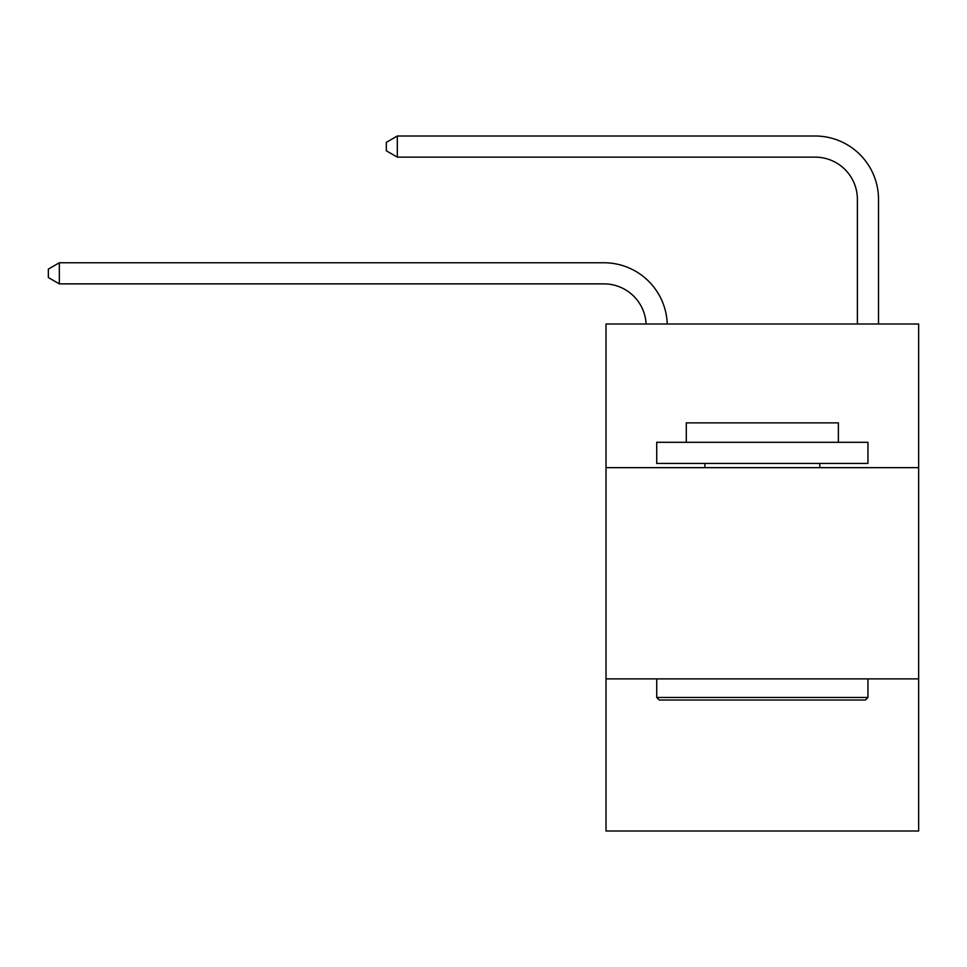 <?xml version="1.0" encoding="UTF-8"?>
<svg xmlns="http://www.w3.org/2000/svg" width="967" height="967" viewBox="0 0 967 967"><rect width="100%" height="100%" fill="white"/><g stroke="black" fill="none" stroke-linecap="round" stroke-linejoin="round"><path stroke-width="1.45" d="M918.65 467.653L918.65 324.018L606.019 324.018L606.019 467.653L918.65 467.653L918.65 830.991L606.019 830.991L606.019 467.653M918.65 678.894L606.019 678.894M603.904 283.875A42.246 42.246 0 0 1 646.101 324.018A42.246 42.246 0 0 0 603.904 283.875A42.246 42.246 0 0 1 646.101 324.018A42.246 42.246 0 0 0 603.904 283.875A42.246 42.246 0 0 1 646.101 324.018A42.246 42.246 0 0 0 603.904 283.875A42.246 42.246 0 0 1 646.101 324.018A42.246 42.246 0 0 0 603.904 283.875A42.246 42.246 0 0 1 646.101 324.018A42.246 42.246 0 0 0 603.904 283.875A42.246 42.246 0 0 1 646.101 324.018A42.246 42.246 0 0 0 603.904 283.875A42.246 42.246 0 0 1 646.101 324.018A42.246 42.246 0 0 0 603.904 283.875A42.246 42.246 0 0 1 646.101 324.018A42.246 42.246 0 0 0 603.904 283.875A42.246 42.246 0 0 1 646.101 324.018A42.246 42.246 0 0 0 603.904 283.875A42.246 42.246 0 0 1 646.101 324.018A42.246 42.246 0 0 0 603.904 283.875A42.246 42.246 0 0 1 646.101 324.018A42.246 42.246 0 0 0 603.904 283.875A42.246 42.246 0 0 1 646.101 324.018A42.246 42.246 0 0 0 603.904 283.875A42.246 42.246 0 0 1 646.101 324.018A42.246 42.246 0 0 0 603.904 283.875A42.246 42.246 0 0 1 646.101 324.018A42.246 42.246 0 0 0 603.904 283.875A42.246 42.246 0 0 1 646.101 324.018A42.246 42.246 -77.1 0 0 603.904 283.875L59.338 283.875L48.35 277.541L48.35 269.092L59.338 262.758L603.904 262.758A63.375 63.375 0 0 1 667.242 324.018M857.391 324.018L857.391 199.383A42.246 42.246 173.8 0 0 815.145 157.137L397.316 157.137L386.329 150.804L386.329 142.354L397.316 136.009L815.145 136.009A63.375 63.375 0 0 1 878.519 199.383L878.519 324.018M59.338 283.875L59.338 262.758L603.904 262.758M857.391 199.383A42.246 42.246 0 0 0 815.145 157.137A42.246 42.246 0 0 1 857.391 199.383A42.246 42.246 0 0 0 815.145 157.137A42.246 42.246 0 0 1 857.391 199.383A42.246 42.246 0 0 0 815.145 157.137A42.246 42.246 0 0 1 857.391 199.383A42.246 42.246 0 0 0 815.145 157.137A42.246 42.246 0 0 1 857.391 199.383A42.246 42.246 0 0 0 815.145 157.137A42.246 42.246 0 0 1 857.391 199.383A42.246 42.246 0 0 0 815.145 157.137A42.246 42.246 0 0 1 857.391 199.383A42.246 42.246 0 0 0 815.145 157.137A42.246 42.246 0 0 1 857.391 199.383A42.246 42.246 0 0 0 815.145 157.137A42.246 42.246 0 0 1 857.391 199.383A42.246 42.246 0 0 0 815.145 157.137A42.246 42.246 0 0 1 857.391 199.383A42.246 42.246 0 0 0 815.145 157.137A42.246 42.246 0 0 1 857.391 199.383A42.246 42.246 0 0 0 815.145 157.137A42.246 42.246 0 0 1 857.391 199.383A42.246 42.246 0 0 0 815.145 157.137A42.246 42.246 0 0 1 857.391 199.383A42.246 42.246 0 0 0 815.145 157.137A42.246 42.246 0 0 1 857.391 199.383A42.246 42.246 0 0 0 815.145 157.137A42.246 42.246 0 0 1 857.391 199.383A42.246 42.246 0 0 0 815.145 157.137M397.316 157.137L397.316 136.009L815.145 136.009M659.252 700.023L656.714 697.485L867.955 697.485L865.417 700.023L659.252 700.023M867.955 442.306L867.955 463.435L656.714 463.435L656.714 442.306L867.955 442.306M686.292 442.306L686.292 422.869L838.377 422.869L838.377 442.306M867.955 678.894L867.955 697.485M656.714 678.894L656.714 697.485M819.786 463.435L819.786 467.653M704.883 463.435L704.883 467.653"/></g></svg>
